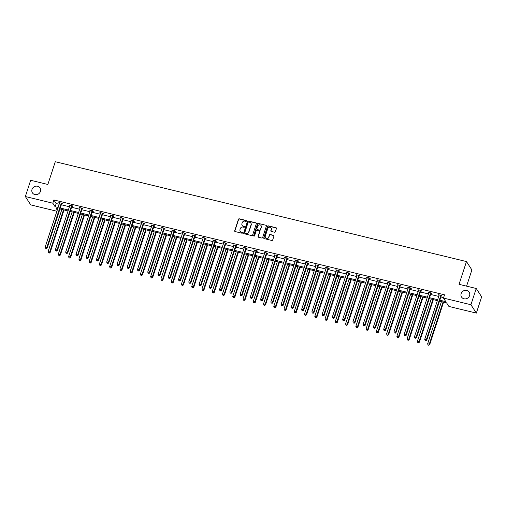 <?xml version="1.0" encoding="UTF-8"?>
<svg xmlns="http://www.w3.org/2000/svg" width="507" height="507" viewBox="0 0 507 507"><rect width="100%" height="100%" fill="white"/><g stroke="black" fill="none" stroke-linecap="round" stroke-linejoin="round"><path stroke-width="0.76" d="M461.155 293.591A4.519 4.176 -32.9 0 0 461.566 297.07A4.519 4.176 -32.9 0 0 465.863 298.826A4.519 4.176 -32.9 0 0 469.571 295.638A4.519 4.176 -32.9 0 0 469.159 292.159A4.519 4.176 -32.9 0 0 464.862 290.403A4.519 4.176 -32.9 0 0 461.155 293.591M32.017 189.384A4.519 4.176 -32.9 0 0 32.429 192.863A4.519 4.176 -32.9 0 0 36.726 194.618A4.519 4.176 -32.9 0 0 40.433 191.431A4.519 4.176 -32.9 0 0 40.021 187.951A4.519 4.176 -32.9 0 0 35.724 186.196A4.519 4.176 -32.9 0 0 32.017 189.384M246.459 221.027A0.488 0.45 -32.9 0 0 246.155 220.469L239.298 218.802A0.691 0.64 -32.9 0 0 238.442 219.284L234.69 230.767A0.691 0.64 -32.9 0 0 235.128 231.56L241.985 233.226A0.488 0.45 -32.9 0 0 242.536 232.517A0.488 0.45 -32.9 0 0 242.276 232.333L241.389 232.117A2.218 2.053 -32.9 0 1 239.988 229.576L240.305 228.619A2.218 2.053 -32.9 0 1 243.037 227.079L243.924 227.294A0.488 0.45 -32.9 0 0 244.475 226.585A0.488 0.45 -32.9 0 0 244.216 226.401L243.328 226.185A2.218 2.053 -32.9 0 1 241.928 223.644L242.245 222.687A2.218 2.053 -32.9 0 1 244.976 221.147L245.863 221.363A0.488 0.45 -32.9 0 0 246.459 221.027M246.472 220.779A0.488 0.45 -32.9 0 0 246.301 220.697L239.443 219.03A0.691 0.64 -32.9 0 0 238.588 219.512L234.836 230.996A0.691 0.64 -32.9 0 0 234.842 231.407M242.593 232.643A0.488 0.45 -32.9 0 0 242.422 232.561L241.389 232.117M244.532 226.711A0.488 0.45 -32.9 0 0 244.361 226.629L243.328 226.185M274.521 232.212A0.691 0.64 -32.9 0 0 275.377 231.731L276.429 228.511A0.691 0.64 -32.9 0 0 275.992 227.713L268.374 225.862A0.691 0.64 -32.9 0 0 267.519 226.344L263.767 237.827A0.691 0.64 -32.9 0 0 264.204 238.626L271.822 240.47A0.691 0.64 -32.9 0 0 272.677 239.995L273.945 236.104A0.691 0.64 -32.9 0 0 273.507 235.305L270.25 234.513A0.691 0.64 -32.9 0 0 269.394 234.995L268.767 236.927A1.857 1.717 -32.9 0 1 265.484 237.517A1.857 1.717 -32.9 0 1 265.313 236.085L267.785 228.53A1.857 1.717 -32.9 0 1 271.068 227.941A1.857 1.717 -32.9 0 1 271.239 229.367L270.827 230.628A0.691 0.64 -32.9 0 0 271.264 231.42L274.521 232.212M56.885 211.242L30.762 204.898L25.35 196.532L30.661 180.289L47.854 184.466L55.288 161.714L466.478 261.568L459.044 284.313L476.238 288.489L470.927 304.732L476.339 313.098L448.885 306.431L446.566 302.85L439.506 301.133M25.35 196.532L52.804 203.199L55.124 206.786L58.102 207.509M439.816 300.195L445.792 301.652L443.473 298.065L444.538 294.82L53.869 199.954L52.804 203.199M443.473 298.065L470.927 304.732M256.352 223.638A0.691 0.64 -32.9 0 0 255.915 222.839L248.303 220.989A0.691 0.64 -32.9 0 0 247.448 221.47L243.696 232.954A0.691 0.64 -32.9 0 0 244.133 233.746L251.745 235.597A0.691 0.64 -32.9 0 0 252.6 235.115L256.352 223.638M258.336 223.429L265.953 225.279A0.691 0.64 -32.9 0 1 266.39 226.071L262.639 237.555A0.691 0.64 -32.9 0 1 261.783 238.037L258.526 237.244A0.691 0.64 -32.9 0 1 258.088 236.452L259.609 231.794A0.691 0.64 -32.9 0 0 259.172 230.996L257.011 230.476A0.691 0.64 -32.9 0 0 256.155 230.951L254.571 235.799A0.488 0.45 -32.9 0 1 253.715 235.958A0.488 0.45 -32.9 0 1 253.671 235.584L257.486 223.91A0.691 0.64 -32.9 0 1 258.336 223.429L265.953 225.279M476.238 288.489L481.65 296.849L476.339 313.098M466.586 286.144L471.89 269.927L466.478 261.568M60.257 208.028L68.363 209.999M70.517 210.519L78.617 212.49M80.771 213.01L88.877 214.981M91.032 215.5L99.138 217.471M101.292 217.997L109.392 219.962M111.546 220.488L119.652 222.453M121.807 222.979L129.912 224.943M132.067 225.469L140.166 227.434M142.321 227.96L150.427 229.925M152.582 230.451L160.687 232.415M162.842 232.941L170.941 234.906M173.096 235.432L181.202 237.396M183.357 237.922L191.462 239.893M193.617 240.413L201.716 242.384M203.871 242.904L211.977 244.875M214.131 245.394L222.237 247.365M224.392 247.885L232.491 249.856M234.646 250.376L242.752 252.347M244.906 252.866L253.012 254.837M255.167 255.357L263.266 257.328M265.421 257.848L273.527 259.818M275.681 260.345L283.787 262.309M285.942 262.835L294.041 264.8M296.196 265.326L304.301 267.29M306.456 267.816L314.562 269.781M316.717 270.307L324.816 272.272M326.971 272.798L335.076 274.762M337.231 275.288L345.337 277.253M347.491 277.779L355.591 279.744M357.746 280.27L365.851 282.241M368.006 282.76L376.112 284.731M378.266 285.251L386.366 287.222M388.52 287.742L396.626 289.712M398.781 290.232L406.887 292.203M409.041 292.723L417.141 294.694M419.295 295.213L427.401 297.184M429.556 297.704L437.661 299.675M57.798 208.44L55.897 207.984L57.259 210.088M437.351 300.613L429.252 298.642M427.097 298.116L418.991 296.151M416.836 295.625L408.731 293.661M406.576 293.135L398.477 291.17M396.322 290.644L388.216 288.679M386.061 288.153L377.956 286.189M375.807 285.663L367.702 283.698M365.547 283.172L357.441 281.208M355.287 280.682L347.181 278.717M345.033 278.191L336.927 276.22M334.772 275.7L326.666 273.729M324.512 273.21L316.406 271.239M314.258 270.719L306.152 268.748M303.997 268.228L295.892 266.257M293.737 265.738L285.631 263.767M283.483 263.247L275.377 261.276M273.222 260.756L265.117 258.785M262.962 258.266L254.856 256.295M252.708 255.769L244.602 253.804M242.447 253.278L234.342 251.314M232.187 250.788L224.081 248.823M221.933 248.297L213.827 246.332M211.673 245.806L203.567 243.842M201.412 243.316L193.306 241.351M191.158 240.825L183.052 238.86M180.898 238.334L172.792 236.37M170.637 235.844L162.532 233.873M160.383 233.353L152.277 231.382M150.123 230.862L142.017 228.891M139.862 228.372L131.757 226.401M129.608 225.881L121.503 223.91M119.348 223.391L111.242 221.42M109.087 220.9L100.982 218.929M98.833 218.409L90.728 216.438M88.573 215.919L80.467 213.948M78.312 213.422L70.207 211.457M68.058 210.931L59.953 208.966M53.869 199.954L56.182 203.535L59.167 204.258M61.322 204.784L69.421 206.748M71.576 207.274L79.681 209.239M81.836 209.765L89.942 211.73M92.097 212.256L100.196 214.22M102.351 214.746L110.456 216.711M112.611 217.237L120.717 219.201M122.871 219.727L130.971 221.692M133.126 222.218L141.231 224.189M143.386 224.709L151.492 226.68M153.646 227.199L161.746 229.17M163.9 229.69L172.006 231.661M174.161 232.181L182.267 234.152M184.421 234.671L192.521 236.642M194.675 237.162L202.781 239.133M204.936 239.653L213.041 241.624M215.196 242.143L223.295 244.114M225.45 244.634L233.556 246.605M235.711 247.131L243.816 249.095M245.971 249.621L254.07 251.586M256.225 252.112L264.331 254.077M266.486 254.603L274.591 256.567M276.746 257.093L284.845 259.058M287 259.584L295.106 261.549M297.26 262.075L305.366 264.039M307.521 264.565L315.62 266.536M317.775 267.056L325.881 269.027M328.035 269.547L336.141 271.518M338.296 272.037L346.395 274.008M348.55 274.528L356.655 276.499M358.81 277.018L366.916 278.989M369.071 279.509L377.17 281.48M379.325 282L387.43 283.971M389.585 284.49L397.691 286.461M399.846 286.981L407.945 288.952M410.1 289.478L418.205 291.443M420.36 291.969L428.466 293.933M430.614 294.459L438.72 296.424M440.875 296.95L443.619 297.615M56.182 203.535L55.124 206.786M439.075 295.347L438.397 294.706L441.686 295.505L442.047 296.069L441.312 295.892M428.814 292.856L428.136 292.216L431.425 293.014L431.793 293.578L431.058 293.401M418.554 290.365L417.882 289.725L421.165 290.524L421.532 291.088L420.797 290.91M408.3 287.875L407.622 287.235L410.911 288.033L411.272 288.597L410.537 288.42M398.039 285.384L397.361 284.744L400.65 285.542L401.018 286.106L400.283 285.929M387.779 282.893L387.107 282.253L390.39 283.052L390.758 283.616L390.022 283.438M377.525 280.403L376.847 279.763L380.136 280.561L380.497 281.125L379.762 280.948M367.264 277.912L366.586 277.272L369.876 278.07L370.243 278.635L369.508 278.457M357.01 275.421L356.332 274.781L359.615 275.58L359.983 276.144L359.248 275.966M346.75 272.931L346.072 272.291L349.361 273.089L349.722 273.653L348.987 273.476M336.49 270.44L335.811 269.8L339.101 270.599L339.468 271.163L338.733 270.985M326.235 267.95L325.557 267.309L328.84 268.108L329.208 268.672L328.473 268.495M315.975 265.459L315.297 264.819L318.586 265.617L318.947 266.181L318.212 266.004M305.715 262.968L305.037 262.328L308.326 263.12L308.693 263.691L307.958 263.507M295.461 260.478L294.782 259.831L298.065 260.63L298.433 261.2L297.698 261.016M285.2 257.981L284.522 257.341L287.811 258.139L288.172 258.709L287.437 258.526M274.94 255.49L274.262 254.85L277.551 255.648L277.918 256.212L277.183 256.035M264.686 252.999L264.008 252.359L267.29 253.158L267.658 253.722L266.923 253.544M254.425 250.509L253.747 249.869L257.036 250.667L257.398 251.231L256.662 251.054M244.165 248.018L243.487 247.378L246.776 248.177L247.143 248.741L246.408 248.563M233.911 245.527L233.233 244.887L236.516 245.686L236.883 246.25L236.148 246.072M223.65 243.037L222.972 242.397L226.261 243.195L226.623 243.759L225.888 243.582M213.39 240.546L212.712 239.906L216.001 240.705L216.369 241.269L215.633 241.091M203.136 238.056L202.458 237.415L205.741 238.214L206.108 238.778L205.373 238.601M192.875 235.565L192.197 234.925L195.487 235.723L195.848 236.287L195.113 236.11M182.615 233.074L181.937 232.434L185.226 233.233L185.594 233.797L184.859 233.619M172.361 230.584L171.683 229.944L174.966 230.742L175.333 231.306L174.598 231.129M162.101 228.093L161.422 227.453L164.712 228.251L165.073 228.815L164.338 228.638M151.84 225.602L151.162 224.962L154.451 225.761L154.819 226.325L154.084 226.147M141.586 223.112L140.908 222.472L144.191 223.27L144.558 223.834L143.823 223.657M131.326 220.621L130.648 219.981L133.937 220.773L134.298 221.344L133.563 221.16M121.065 218.13L120.387 217.484L123.676 218.283L124.044 218.853L123.309 218.669M110.811 215.633L110.133 214.993L113.416 215.792L113.783 216.362L113.048 216.178M100.551 213.143L99.873 212.503L103.162 213.301L103.523 213.865L102.788 213.688M90.29 210.652L89.612 210.012L92.901 210.811L93.269 211.375L92.534 211.197M80.036 208.162L79.358 207.521L82.641 208.32L83.009 208.884L82.273 208.707M69.776 205.671L69.098 205.031L72.387 205.829L72.748 206.393L72.013 206.216M59.515 203.18L58.837 202.54L62.127 203.339L62.494 203.903L61.759 203.725M59.205 203.104L59.351 202.667M69.465 205.595L69.605 205.158M79.719 208.085L79.865 207.648M89.98 210.576L90.126 210.139M100.24 213.067L100.38 212.629M110.494 215.564L110.64 215.12M120.755 218.054L120.9 217.611M131.015 220.545L131.155 220.101M141.269 223.036L141.415 222.592M151.53 225.526L151.675 225.083M161.79 228.017L161.929 227.573M172.044 230.508L172.19 230.064M182.305 232.998L182.45 232.555M192.565 235.489L192.704 235.045M202.819 237.979L202.965 237.536M213.079 240.47L213.225 240.033M223.34 242.961L223.479 242.523M233.594 245.451L233.74 245.014M243.854 247.942L244 247.505M254.115 250.433L254.254 249.995M264.369 252.923L264.515 252.486M274.629 255.414L274.775 254.977M284.89 257.911L285.029 257.467M295.144 260.402L295.289 259.958M305.404 262.892L305.55 262.449M315.665 265.383L315.804 264.939M325.919 267.873L326.064 267.43M336.179 270.364L336.325 269.92M346.439 272.855L346.579 272.411M356.694 275.345L356.839 274.902M366.954 277.836L367.1 277.392M377.214 280.327L377.354 279.883M387.468 282.817L387.614 282.38M397.729 285.308L397.875 284.871M407.989 287.799L408.129 287.361M418.243 290.289L418.389 289.852M428.504 292.78L428.649 292.343M438.764 295.27L438.904 294.833M242.213 225.463A2.218 2.053 -32.9 0 0 243.474 226.414M240.274 231.395A2.218 2.053 -32.9 0 0 241.535 232.345M256.352 223.226A0.691 0.64 -32.9 0 0 256.067 223.067L248.449 221.217A0.691 0.64 -32.9 0 0 247.593 221.698L243.842 233.182A0.691 0.64 -32.9 0 0 243.842 233.594M248.722 222.053A0.488 0.45 -32.9 0 0 248.119 222.396L244.824 232.472A0.488 0.45 -32.9 0 0 245.135 233.03L246.066 233.258A2.218 2.053 -32.9 0 0 248.804 231.718L251.054 224.829A2.218 2.053 -32.9 0 0 249.653 222.281L248.722 222.053M244.963 232.947A0.488 0.45 -32.9 0 0 245.28 233.252L245.135 233.03M250.921 223.232A2.218 2.053 -32.9 0 1 251.199 225.051L248.95 231.94A2.218 2.053 -32.9 0 1 246.212 233.48L245.28 233.252M259.609 231.382A0.691 0.64 -32.9 0 1 259.755 232.016L258.234 236.674A0.691 0.64 -32.9 0 0 258.234 237.086M258.481 223.657A0.691 0.64 -32.9 0 0 257.632 224.132L253.817 235.812A0.488 0.45 -32.9 0 0 253.804 236.059M261.187 226.959A1.857 1.717 -32.9 0 0 259.254 224.816A1.857 1.717 -32.9 0 0 257.733 226.122L256.865 228.784A0.691 0.64 -32.9 0 0 257.303 229.582L259.464 230.102A0.691 0.64 -32.9 0 0 260.319 229.627L261.333 227.187A1.857 1.717 -32.9 0 0 261.086 225.647M257.017 229.424A0.691 0.64 -32.9 0 0 257.448 229.804L257.303 229.582M261.333 227.187L260.465 229.848A0.691 0.64 -32.9 0 1 259.609 230.33L257.448 229.804M271.137 228.055A1.857 1.717 -32.9 0 1 271.384 229.595L270.972 230.85A0.691 0.64 -32.9 0 0 270.972 231.262M265.56 237.625A1.857 1.717 -32.9 0 0 268.913 237.149L268.767 236.927M273.945 235.685A0.691 0.64 -32.9 0 0 273.653 235.533L270.396 234.741A0.691 0.64 -32.9 0 0 269.54 235.223L268.913 237.149M276.423 228.099A0.691 0.64 -32.9 0 0 276.138 227.941L268.52 226.09A0.691 0.64 -32.9 0 0 267.664 226.572L263.913 238.056A0.691 0.64 -32.9 0 0 263.919 238.467M61.873 209.435L48.095 251.599L49.737 251.998L50.104 252.562L64.028 209.955M49.078 252.892L48.425 252.733L49.223 253.113L49.737 251.998L63.521 209.835M48.425 252.733L48.095 251.599M50.104 252.562L49.223 253.113M61.391 203.161L61.322 203.244A0.703 0.653 -32.9 0 0 61.195 203.478L46.815 247.473L45.167 247.074L59.553 203.079A0.703 0.653 -32.9 0 0 59.585 202.825L59.573 202.718M62.082 203.326L61.689 203.814A0.703 0.653 -32.9 0 0 61.562 204.042L47.176 248.043L46.815 247.473L46.156 248.373L45.497 248.208L46.156 248.373M46.302 248.595L47.176 248.043M45.167 247.074L45.497 248.208M72.133 211.926L58.356 254.089L59.997 254.489L60.365 255.053L74.288 212.446M59.338 255.382L58.679 255.224L59.484 255.604L59.997 254.489L73.781 212.325M58.679 255.224L58.356 254.089M60.365 255.053L59.484 255.604M82.394 214.417L68.61 256.58L70.258 256.979L70.619 257.543L84.549 214.936M69.598 257.873L68.939 257.714L69.744 258.095L70.258 256.979L84.035 214.816M68.939 257.714L68.61 256.58M70.619 257.543L69.744 258.095M71.652 205.652L71.582 205.741A0.703 0.653 -32.9 0 0 71.455 205.969L57.069 249.97L55.428 249.571L69.808 205.569A0.703 0.653 -32.9 0 0 69.839 205.316L69.833 205.208M72.336 205.817L71.943 206.305A0.703 0.653 -32.9 0 0 71.817 206.533L57.437 250.534L57.069 249.97L56.41 250.864L55.757 250.699L56.41 250.864M56.556 251.085L57.437 250.534M55.428 249.571L55.757 250.699M81.906 208.143L81.836 208.231A0.703 0.653 -32.9 0 0 81.709 208.459L67.33 252.461L65.688 252.061L80.068 208.06A0.703 0.653 -32.9 0 0 80.1 207.807L80.093 207.699M82.597 208.307L82.204 208.795A0.703 0.653 -32.9 0 0 82.077 209.023L67.697 253.025L67.33 252.461L66.671 253.354L66.011 253.196L66.671 253.354M66.816 253.576L67.697 253.025M65.688 252.061L66.011 253.196M92.648 216.907L78.87 259.071L80.512 259.47L80.879 260.034L94.803 217.427M79.853 260.364L79.2 260.205L79.998 260.592L80.512 259.47L94.296 217.307M79.2 260.205L78.87 259.071M80.879 260.034L79.998 260.592M92.166 210.633L92.097 210.722A0.703 0.653 -32.9 0 0 91.97 210.95L77.59 254.951L75.942 254.552L90.328 210.551A0.703 0.653 -32.9 0 0 90.36 210.297L90.347 210.19M92.857 210.798L92.464 211.286A0.703 0.653 -32.9 0 0 92.337 211.514L77.951 255.515L77.59 254.951L76.931 255.845L76.272 255.686L76.931 255.845M77.077 256.067L77.951 255.515M75.942 254.552L76.272 255.686M102.908 219.398L89.131 261.561L90.772 261.961L91.14 262.525L105.063 219.918M90.113 262.854L89.454 262.696L90.259 263.082L90.772 261.961L104.556 219.797M89.454 262.696L89.131 261.561M91.14 262.525L90.259 263.082M102.427 213.124L102.357 213.213A0.703 0.653 -32.9 0 0 102.23 213.441L87.844 257.442L86.203 257.043L100.582 213.041A0.703 0.653 -32.9 0 0 100.614 212.788L100.608 212.687M103.111 213.295L102.718 213.777A0.703 0.653 -32.9 0 0 102.591 214.005L88.212 258.006L87.844 257.442L87.185 258.336L86.532 258.177L87.185 258.336M87.331 258.564L88.212 258.006M86.203 257.043L86.532 258.177M113.169 221.889L99.385 264.052L101.032 264.451L101.394 265.015L115.323 222.408M100.373 265.345L99.714 265.186L100.519 265.573L101.032 264.451L114.81 222.288M99.714 265.186L99.385 264.052M101.394 265.015L100.519 265.573M112.681 215.614L112.611 215.703A0.703 0.653 -32.9 0 0 112.484 215.931L98.105 259.933L96.463 259.533L110.843 215.532A0.703 0.653 -32.9 0 0 110.875 215.279L110.868 215.177M113.372 215.786L112.979 216.267A0.703 0.653 -32.9 0 0 112.852 216.495L98.472 260.497L98.105 259.933L97.445 260.826L96.786 260.668L97.445 260.826M97.591 261.054L98.472 260.497M96.463 259.533L96.786 260.668M123.423 224.379L109.645 266.543L111.287 266.942L111.654 267.506L125.578 224.899M110.627 267.835L109.975 267.677L110.773 268.064L111.287 266.942L125.071 224.778M109.975 267.677L109.645 266.543M111.654 267.506L110.773 268.064M122.941 218.105L122.871 218.194A0.703 0.653 -32.9 0 0 122.745 218.422L108.365 262.423L106.717 262.024L121.103 218.023A0.703 0.653 -32.9 0 0 121.135 217.769L121.122 217.668M123.632 218.276L123.239 218.758A0.703 0.653 -32.9 0 0 123.112 218.986L108.726 262.987L108.365 262.423L107.706 263.317L107.047 263.158L107.706 263.317M107.852 263.545L108.726 262.987M106.717 262.024L107.047 263.158M133.683 226.87L119.906 269.033L121.547 269.432L121.914 269.997L135.838 227.396M120.888 270.326L120.229 270.168L121.034 270.554L121.547 269.432L135.331 227.269M120.229 270.168L119.906 269.033M121.914 269.997L121.034 270.554M133.202 220.596L133.132 220.684A0.703 0.653 -32.9 0 0 133.005 220.913L118.619 264.914L116.978 264.515L131.357 220.513A0.703 0.653 -32.9 0 0 131.389 220.26L131.383 220.158M133.886 220.767L133.493 221.248A0.703 0.653 -32.9 0 0 133.366 221.477L118.987 265.478L118.619 264.914L117.96 265.807L117.307 265.649L117.96 265.807M118.106 266.036L118.987 265.478M116.978 264.515L117.307 265.649M143.944 229.36L130.16 271.524L131.807 271.923L132.169 272.487L146.098 229.886M131.148 272.817L130.489 272.658L131.294 273.045L131.807 271.923L145.585 229.76M130.489 272.658L130.16 271.524M132.169 272.487L131.294 273.045M143.456 223.086L143.386 223.175A0.703 0.653 -32.9 0 0 143.259 223.403L128.879 267.404L127.238 267.005L141.618 223.004A0.703 0.653 -32.9 0 0 141.649 222.75L141.643 222.649M144.146 223.257L143.754 223.739A0.703 0.653 -32.9 0 0 143.627 223.974L129.247 267.969L128.879 267.404L128.22 268.298L127.561 268.14L128.22 268.298M128.366 268.526L129.247 267.969M127.238 267.005L127.561 268.14M154.198 231.851L140.42 274.014L142.061 274.414L142.429 274.978L156.352 232.377M141.402 275.307L140.743 275.149L141.548 275.535L142.061 274.414L155.845 232.25M140.743 275.149L140.42 274.014M142.429 274.978L141.548 275.535M153.716 225.577L153.646 225.666A0.703 0.653 -32.9 0 0 153.52 225.894L139.14 269.895L137.492 269.496L151.878 225.495A0.703 0.653 -32.9 0 0 151.91 225.241L151.897 225.14M154.407 225.748L154.014 226.23A0.703 0.653 -32.9 0 0 153.887 226.464L139.501 270.459L139.14 269.895L138.481 270.789L137.822 270.63L138.481 270.789M138.626 271.017L139.501 270.459M137.492 269.496L137.822 270.63M164.458 234.342L150.68 276.505L152.322 276.904L152.689 277.468L166.613 234.868M151.663 277.798L151.004 277.64L151.808 278.026L152.322 276.904L166.106 234.741M151.004 277.64L150.68 276.505M152.689 277.468L151.808 278.026M163.976 228.068L163.907 228.156A0.703 0.653 -32.9 0 0 163.78 228.391L149.394 272.386L147.752 271.986L162.132 227.992A0.703 0.653 -32.9 0 0 162.164 227.732L162.158 227.63M164.661 228.239L164.268 228.72A0.703 0.653 -32.9 0 0 164.141 228.955L149.761 272.95L149.394 272.386L148.735 273.279L148.082 273.121L148.735 273.279M148.881 273.507L149.761 272.95M147.752 271.986L148.082 273.121M174.719 236.832L160.934 278.996L162.582 279.395L162.943 279.959L176.873 237.358M161.923 280.289L161.264 280.13L162.069 280.517L162.582 279.395L176.36 237.232M161.264 280.13L160.934 278.996M162.943 279.959L162.069 280.517M174.231 230.565L174.161 230.647A0.703 0.653 -32.9 0 0 174.034 230.881L159.654 274.876L158.013 274.477L172.393 230.482A0.703 0.653 -32.9 0 0 172.424 230.222L172.418 230.121M174.921 230.729L174.528 231.211A0.703 0.653 -32.9 0 0 174.402 231.446L160.022 275.44L159.654 274.876L158.995 275.77L158.336 275.612L158.995 275.77M159.141 275.998L160.022 275.44M158.013 274.477L158.336 275.612M184.973 239.323L171.195 281.486L172.836 281.886L173.204 282.45L187.127 239.849M172.177 282.779L171.518 282.621L172.323 283.007L172.836 281.886L186.62 239.722M171.518 282.621L171.195 281.486M173.204 282.45L172.323 283.007M184.491 233.055L184.421 233.138A0.703 0.653 -32.9 0 0 184.295 233.372L169.915 277.367L168.267 276.968L182.653 232.973A0.703 0.653 -32.9 0 0 182.685 232.719L182.672 232.612M185.182 233.22L184.789 233.702A0.703 0.653 -32.9 0 0 184.662 233.936L170.276 277.931L169.915 277.367L169.256 278.261L168.597 278.102L169.256 278.261M169.401 278.489L170.276 277.931M168.267 276.968L168.597 278.102M195.233 241.814L181.455 283.977L183.097 284.376L183.464 284.94L197.388 242.34M182.438 285.27L181.779 285.111L182.583 285.498L183.097 284.376L196.881 242.213M181.779 285.111L181.455 283.977M183.464 284.94L182.583 285.498M194.751 235.546L194.682 235.628A0.703 0.653 -32.9 0 0 194.555 235.863L180.169 279.858L178.527 279.458L192.907 235.463A0.703 0.653 -32.9 0 0 192.939 235.21L192.933 235.102M195.436 235.711L195.043 236.192A0.703 0.653 -32.9 0 0 194.916 236.427L180.536 280.422L180.169 279.858L179.51 280.751L178.857 280.593L179.51 280.751M179.655 280.979L180.536 280.422M178.527 279.458L178.857 280.593M205.493 244.304L191.709 286.468L193.357 286.867L193.718 287.437L207.648 244.83M192.698 287.767L192.039 287.602L192.844 287.989L193.357 286.867L207.135 244.704M192.039 287.602L191.709 286.468M193.718 287.437L192.844 287.989M205.005 238.037L204.936 238.119A0.703 0.653 -32.9 0 0 204.809 238.353L190.429 282.348L188.788 281.949L203.168 237.954A0.703 0.653 -32.9 0 0 203.199 237.701L203.193 237.593M205.696 238.201L205.303 238.683A0.703 0.653 -32.9 0 0 205.177 238.917L190.797 282.912L190.429 282.348L189.77 283.242L189.111 283.083L189.77 283.242M189.916 283.47L190.797 282.912M188.788 281.949L189.111 283.083M215.748 246.795L201.97 288.958L203.611 289.358L203.979 289.928L217.902 247.321M202.952 290.257L202.293 290.093L203.098 290.479L203.611 289.358L217.395 247.194M202.293 290.093L201.97 288.958M203.979 289.928L203.098 290.479M215.266 240.527L215.196 240.61A0.703 0.653 -32.9 0 0 215.069 240.844L200.69 284.839L199.042 284.44L213.428 240.445A0.703 0.653 -32.9 0 0 213.46 240.191L213.447 240.084M215.957 240.692L215.564 241.174A0.703 0.653 -32.9 0 0 215.437 241.408L201.051 285.403L200.69 284.839L200.031 285.733L199.371 285.574L200.031 285.733M200.176 285.961L201.051 285.403M199.042 284.44L199.371 285.574M226.008 249.292L212.23 291.455L213.872 291.848L214.239 292.419L228.163 249.812M213.213 292.748L212.553 292.583L213.358 292.97L213.872 291.848L227.656 249.691M212.553 292.583L212.23 291.455M214.239 292.419L213.358 292.97M225.526 243.018L225.457 243.1A0.703 0.653 -32.9 0 0 225.33 243.335L210.944 287.33L209.302 286.93L223.682 242.935A0.703 0.653 -32.9 0 0 223.714 242.682L223.707 242.574M226.211 243.183L225.818 243.671A0.703 0.653 -32.9 0 0 225.691 243.899L211.311 287.9L210.944 287.33L210.285 288.23L209.632 288.065L210.285 288.23M210.43 288.451L211.311 287.9M209.302 286.93L209.632 288.065M236.268 251.783L222.484 293.946L224.132 294.345L224.493 294.909L238.423 252.302M223.473 295.239L222.814 295.08L223.619 295.461L224.132 294.345L237.91 252.182M222.814 295.08L222.484 293.946M224.493 294.909L223.619 295.461M235.78 245.508L235.711 245.591A0.703 0.653 -32.9 0 0 235.584 245.825L221.204 289.82L219.563 289.421L233.942 245.426A0.703 0.653 -32.9 0 0 233.974 245.173L233.968 245.065M236.471 245.673L236.078 246.161A0.703 0.653 -32.9 0 0 235.951 246.389L221.572 290.391L221.204 289.82L220.545 290.72L219.886 290.555L220.545 290.72M220.691 290.942L221.572 290.391M219.563 289.421L219.886 290.555M246.522 254.273L232.745 296.437L234.386 296.836L234.754 297.4L248.677 254.793M233.727 297.729L233.068 297.571L233.873 297.951L234.386 296.836L248.17 254.672M233.068 297.571L232.745 296.437M234.754 297.4L233.873 297.951M246.041 247.999L245.971 248.088A0.703 0.653 -32.9 0 0 245.844 248.316L231.465 292.317L229.817 291.918L244.203 247.917A0.703 0.653 -32.9 0 0 244.235 247.663L244.222 247.555M246.732 248.164L246.339 248.652A0.703 0.653 -32.9 0 0 246.212 248.88L231.826 292.881L231.465 292.317L230.805 293.211L230.146 293.046L230.805 293.211M230.951 293.433L231.826 292.881M229.817 291.918L230.146 293.046M256.783 256.764L243.005 298.927L244.647 299.326L245.014 299.891L258.938 257.283M243.987 300.22L243.328 300.062L244.133 300.442L244.647 299.326L258.431 257.163M243.328 300.062L243.005 298.927M245.014 299.891L244.133 300.442M256.301 250.49L256.231 250.578A0.703 0.653 -32.9 0 0 256.105 250.807L241.719 294.808L240.077 294.409L254.457 250.407A0.703 0.653 -32.9 0 0 254.489 250.154L254.482 250.046M256.986 250.654L256.593 251.142A0.703 0.653 -32.9 0 0 256.466 251.371L242.086 295.372L241.719 294.808L241.059 295.701L240.407 295.543L241.059 295.701M241.205 295.923L242.086 295.372M240.077 294.409L240.407 295.543M267.043 259.254L253.259 301.418L254.907 301.817L255.268 302.381L269.198 259.774M254.248 302.711L253.589 302.552L254.394 302.939L254.907 301.817L268.685 259.654M253.589 302.552L253.259 301.418M255.268 302.381L254.394 302.939M266.555 252.98L266.486 253.069A0.703 0.653 -32.9 0 0 266.359 253.297L251.979 297.298L250.338 296.899L264.717 252.898A0.703 0.653 -32.9 0 0 264.749 252.644L264.743 252.537M267.246 253.145L266.853 253.633A0.703 0.653 -32.9 0 0 266.726 253.861L252.347 297.863L251.979 297.298L251.32 298.192L250.661 298.034L251.32 298.192M251.466 298.414L252.347 297.863M250.338 296.899L250.661 298.034M277.297 261.745L263.52 303.908L265.161 304.308L265.529 304.872L279.452 262.265M264.502 305.201L263.843 305.043L264.648 305.429L265.161 304.308L278.945 262.144M263.843 305.043L263.52 303.908M265.529 304.872L264.648 305.429M276.816 255.471L276.746 255.56A0.703 0.653 -32.9 0 0 276.619 255.788L262.239 299.789L260.592 299.39L274.978 255.389A0.703 0.653 -32.9 0 0 275.009 255.135L274.997 255.034M277.506 255.642L277.114 256.124A0.703 0.653 -32.9 0 0 276.987 256.352L262.601 300.353L262.239 299.789L261.58 300.683L260.921 300.524L261.58 300.683M261.726 300.905L262.601 300.353M260.592 299.39L260.921 300.524M287.558 264.236L273.78 306.399L275.421 306.798L275.789 307.362L289.712 264.755M274.762 307.692L274.103 307.534L274.908 307.92L275.421 306.798L289.199 264.635M274.103 307.534L273.78 306.399M275.789 307.362L274.908 307.92M287.076 257.962L287.006 258.05A0.703 0.653 -32.9 0 0 286.88 258.278L272.493 302.28L270.852 301.88L285.232 257.879A0.703 0.653 -32.9 0 0 285.264 257.626L285.257 257.524M287.761 258.133L287.368 258.614A0.703 0.653 -32.9 0 0 287.241 258.843L272.861 302.844L272.493 302.28L271.834 303.173L271.182 303.015L271.834 303.173M271.98 303.401L272.861 302.844M270.852 301.88L271.182 303.015M297.818 266.726L284.034 308.89L285.682 309.289L286.043 309.853L299.973 267.246M285.023 310.183L284.364 310.024L285.168 310.411L285.682 309.289L299.46 267.126M284.364 310.024L284.034 308.89M286.043 309.853L285.168 310.411M297.33 260.452L297.26 260.541A0.703 0.653 -32.9 0 0 297.134 260.769L282.754 304.77L281.112 304.371L295.492 260.37A0.703 0.653 -32.9 0 0 295.524 260.116L295.518 260.015M298.021 260.623L297.628 261.105A0.703 0.653 -32.9 0 0 297.501 261.333L283.121 305.334L282.754 304.77L282.095 305.664L281.436 305.506L282.095 305.664M282.241 305.892L283.121 305.334M281.112 304.371L281.436 305.506M308.072 269.217L294.294 311.38L295.936 311.78L296.303 312.344L310.227 269.743M295.277 312.673L294.618 312.515L295.423 312.901L295.936 311.78L309.72 269.616M294.618 312.515L294.294 311.38M296.303 312.344L295.423 312.901M307.591 262.943L307.521 263.032A0.703 0.653 -32.9 0 0 307.394 263.26L293.014 307.261L291.367 306.862L305.753 262.86A0.703 0.653 -32.9 0 0 305.784 262.607L305.772 262.506M308.281 263.114L307.888 263.596A0.703 0.653 -32.9 0 0 307.762 263.824L293.376 307.825L293.014 307.261L292.355 308.155L291.696 307.996L292.355 308.155M292.501 308.383L293.376 307.825M291.367 306.862L291.696 307.996M318.333 271.708L304.555 313.871L306.196 314.27L306.564 314.834L320.487 272.234M305.537 315.164L304.878 315.005L305.683 315.392L306.196 314.27L319.974 272.107M304.878 315.005L304.555 313.871M306.564 314.834L305.683 315.392M317.851 265.434L317.781 265.522A0.703 0.653 -32.9 0 0 317.655 265.75L303.268 309.752L301.627 309.352L316.007 265.351A0.703 0.653 -32.9 0 0 316.038 265.098L316.032 264.996M318.535 265.605L318.143 266.086A0.703 0.653 -32.9 0 0 318.016 266.321L303.636 310.316L303.268 309.752L302.609 310.645L301.957 310.487L302.609 310.645M302.755 310.873L303.636 310.316M301.627 309.352L301.957 310.487M328.593 274.198L314.809 316.362L316.457 316.761L316.818 317.325L330.748 274.724M315.798 317.655L315.139 317.496L315.943 317.883L316.457 316.761L330.234 274.598M315.139 317.496L314.809 316.362M316.818 317.325L315.943 317.883M328.105 267.924L328.035 268.013A0.703 0.653 -32.9 0 0 327.909 268.241L313.529 312.242L311.887 311.843L326.267 267.842A0.703 0.653 -32.9 0 0 326.299 267.588L326.293 267.487M328.796 268.095L328.403 268.577A0.703 0.653 -32.9 0 0 328.276 268.811L313.896 312.806L313.529 312.242L312.87 313.136L312.211 312.977L312.87 313.136M313.015 313.364L313.896 312.806M311.887 311.843L312.211 312.977M338.847 276.689L325.069 318.852L326.711 319.252L327.078 319.816L341.002 277.215M326.052 320.145L325.393 319.987L326.197 320.373L326.711 319.252L340.495 277.088M325.393 319.987L325.069 318.852M327.078 319.816L326.197 320.373M338.365 270.415L338.296 270.504A0.703 0.653 -32.9 0 0 338.169 270.738L323.789 314.733L322.141 314.334L336.521 270.339A0.703 0.653 -32.9 0 0 336.559 270.079L336.547 269.978M339.056 270.586L338.663 271.068A0.703 0.653 -32.9 0 0 338.537 271.302L324.15 315.297L323.789 314.733L323.13 315.627L322.471 315.468L323.13 315.627M323.276 315.855L324.15 315.297M322.141 314.334L322.471 315.468M349.108 279.18L335.33 321.343L336.971 321.742L337.339 322.306L351.262 279.706M336.312 322.636L335.653 322.477L336.458 322.864L336.971 321.742L350.749 279.579M335.653 322.477L335.33 321.343M337.339 322.306L336.458 322.864M348.626 272.912L348.556 272.994A0.703 0.653 -32.9 0 0 348.429 273.229L334.043 317.224L332.402 316.824L346.782 272.829A0.703 0.653 -32.9 0 0 346.813 272.57L346.807 272.468M349.31 273.077L348.917 273.558A0.703 0.653 -32.9 0 0 348.791 273.793L334.411 317.788L334.043 317.224L333.384 318.117L332.731 317.959L333.384 318.117M333.53 318.345L334.411 317.788M332.402 316.824L332.731 317.959M359.368 281.67L345.584 323.834L347.232 324.233L347.593 324.797L361.523 282.196M346.573 325.126L345.913 324.968L346.718 325.355L347.232 324.233L361.009 282.069M345.913 324.968L345.584 323.834M347.593 324.797L346.718 325.355M358.88 275.402L358.81 275.485A0.703 0.653 -32.9 0 0 358.683 275.719L344.304 319.714L342.662 319.315L357.042 275.32A0.703 0.653 -32.9 0 0 357.074 275.067L357.067 274.959M359.571 275.567L359.178 276.049A0.703 0.653 -32.9 0 0 359.051 276.283L344.671 320.278L344.304 319.714L343.645 320.608L342.986 320.449L343.645 320.608M343.79 320.836L344.671 320.278M342.662 319.315L342.986 320.449M369.622 284.161L355.844 326.324L357.486 326.723L357.853 327.288L371.777 284.687M356.827 327.617L356.168 327.459L356.972 327.845L357.486 326.723L371.27 284.56M356.168 327.459L355.844 326.324M357.853 327.288L356.972 327.845M369.14 277.893L369.071 277.975A0.703 0.653 -32.9 0 0 368.944 278.21L354.564 322.205L352.916 321.806L367.296 277.811A0.703 0.653 -32.9 0 0 367.334 277.557L367.322 277.449M369.831 278.058L369.438 278.539A0.703 0.653 -32.9 0 0 369.311 278.774L354.925 322.769L354.564 322.205L353.905 323.098L353.246 322.94L353.905 323.098M354.051 323.327L354.925 322.769M352.916 321.806L353.246 322.94M379.882 286.651L366.105 328.815L367.746 329.214L368.114 329.784L382.037 287.177M367.087 330.114L366.428 329.949L367.233 330.336L367.746 329.214L381.524 287.051M366.428 329.949L366.105 328.815M368.114 329.784L367.233 330.336M379.401 280.384L379.331 280.466A0.703 0.653 -32.9 0 0 379.204 280.701L364.818 324.695L363.177 324.296L377.557 280.301A0.703 0.653 -32.9 0 0 377.588 280.048L377.582 279.94M380.085 280.548L379.692 281.03A0.703 0.653 -32.9 0 0 379.566 281.265L365.186 325.26L364.818 324.695L364.159 325.589L363.506 325.431L364.159 325.589M364.305 325.817L365.186 325.26M363.177 324.296L363.506 325.431M390.143 289.142L376.359 331.305L378.007 331.705L378.368 332.275L392.298 289.668M377.347 332.605L376.688 332.44L377.493 332.826L378.007 331.705L391.784 289.541M376.688 332.44L376.359 331.305M378.368 332.275L377.493 332.826M389.655 282.874L389.585 282.957A0.703 0.653 -32.9 0 0 389.458 283.191L375.079 327.186L373.437 326.787L387.817 282.792A0.703 0.653 -32.9 0 0 387.849 282.538L387.842 282.431M390.346 283.039L389.953 283.521A0.703 0.653 -32.9 0 0 389.826 283.755L375.446 327.75L375.079 327.186L374.419 328.08L373.76 327.921L374.419 328.08M374.565 328.308L375.446 327.75M373.437 326.787L373.76 327.921M400.397 291.639L386.619 333.802L388.261 334.195L388.628 334.766L402.552 292.159M387.602 335.095L386.942 334.931L387.747 335.317L388.261 334.195L402.045 292.038M386.942 334.931L386.619 333.802M388.628 334.766L387.747 335.317M399.915 285.365L399.846 285.447A0.703 0.653 -32.9 0 0 399.719 285.682L385.339 329.677L383.691 329.277L398.071 285.283A0.703 0.653 -32.9 0 0 398.103 285.029L398.096 284.921M400.606 285.53L400.213 286.018A0.703 0.653 -32.9 0 0 400.086 286.246L385.7 330.247L385.339 329.677L384.68 330.577L384.021 330.412L384.68 330.577M384.826 330.798L385.7 330.247M383.691 329.277L384.021 330.412M410.657 294.13L396.88 336.293L398.521 336.692L398.889 337.256L412.812 294.649M397.862 337.586L397.203 337.428L398.008 337.808L398.521 336.692L412.299 294.529M397.203 337.428L396.88 336.293M398.889 337.256L398.008 337.808M410.176 287.856L410.106 287.938A0.703 0.653 -32.9 0 0 409.979 288.172L395.593 332.167L393.952 331.768L408.331 287.773A0.703 0.653 -32.9 0 0 408.363 287.52L408.357 287.412M410.86 288.02L410.467 288.508A0.703 0.653 -32.9 0 0 410.34 288.737L395.961 332.738L395.593 332.167L394.934 333.067L394.281 332.903L394.934 333.067M395.08 333.289L395.961 332.738M393.952 331.768L394.281 332.903M420.918 296.62L407.134 338.784L408.781 339.183L409.143 339.747L423.072 297.14M408.122 340.077L407.463 339.918L408.268 340.298L408.781 339.183L422.559 297.02M407.463 339.918L407.134 338.784M409.143 339.747L408.268 340.298M420.43 290.346L420.36 290.435A0.703 0.653 -32.9 0 0 420.233 290.663L405.853 334.664L404.212 334.265L418.592 290.264A0.703 0.653 -32.9 0 0 418.624 290.01L418.617 289.903M421.121 290.511L420.728 290.999A0.703 0.653 -32.9 0 0 420.601 291.227L406.221 335.228L405.853 334.664L405.194 335.558L404.535 335.393L405.194 335.558M405.34 335.78L406.221 335.228M404.212 334.265L404.535 335.393M431.172 299.111L417.394 341.274L419.036 341.674L419.403 342.238L433.327 299.631M418.376 342.567L417.717 342.409L418.522 342.789L419.036 341.674L432.82 299.51M417.717 342.409L417.394 341.274M419.403 342.238L418.522 342.789M430.69 292.837L430.62 292.926A0.703 0.653 -32.9 0 0 430.494 293.154L416.114 337.155L414.466 336.756L428.846 292.754A0.703 0.653 -32.9 0 0 428.878 292.501L428.871 292.393M431.381 293.002L430.988 293.49A0.703 0.653 -32.9 0 0 430.861 293.718L416.475 337.719L416.114 337.155L415.455 338.049L414.796 337.89L415.455 338.049M415.601 338.27L416.475 337.719M414.466 336.756L414.796 337.89M441.432 301.602L427.654 343.765L429.296 344.164L429.663 344.728L443.587 302.121M428.637 345.058L427.978 344.899L428.783 345.286L429.296 344.164L443.074 302.001M427.978 344.899L427.654 343.765M429.663 344.728L428.783 345.286M440.951 295.328L440.881 295.416A0.703 0.653 -32.9 0 0 440.754 295.644L426.368 339.646L424.727 339.246L439.106 295.245A0.703 0.653 -32.9 0 0 439.138 294.992L439.132 294.884M441.635 295.492L441.242 295.98A0.703 0.653 -32.9 0 0 441.115 296.208L426.736 340.21L426.368 339.646L425.709 340.539L425.056 340.381L425.709 340.539M425.855 340.761L426.736 340.21M424.727 339.246L425.056 340.381M61.322 203.244L61.689 203.814M61.195 203.478L61.562 204.042M71.582 205.741L71.943 206.305M71.455 205.969L71.817 206.533M81.836 208.231L82.204 208.795M81.709 208.459L82.077 209.023M92.097 210.722L92.464 211.286M91.97 210.95L92.337 211.514M102.357 213.213L102.718 213.777M102.23 213.441L102.591 214.005M112.611 215.703L112.979 216.267M112.484 215.931L112.852 216.495M122.871 218.194L123.239 218.758M122.745 218.422L123.112 218.986M133.132 220.684L133.493 221.248M133.005 220.913L133.366 221.477M143.386 223.175L143.754 223.739M143.259 223.403L143.627 223.974M153.646 225.666L154.014 226.23M153.52 225.894L153.887 226.464M163.907 228.156L164.268 228.72M163.78 228.391L164.141 228.955M174.161 230.647L174.528 231.211M174.034 230.881L174.402 231.446M184.421 233.138L184.789 233.702M184.295 233.372L184.662 233.936M194.682 235.628L195.043 236.192M194.555 235.863L194.916 236.427M204.936 238.119L205.303 238.683M204.809 238.353L205.177 238.917M215.196 240.61L215.564 241.174M215.069 240.844L215.437 241.408M225.457 243.1L225.818 243.671M225.33 243.335L225.691 243.899M235.711 245.591L236.078 246.161M235.584 245.825L235.951 246.389M245.971 248.088L246.339 248.652M245.844 248.316L246.212 248.88M256.231 250.578L256.593 251.142M256.105 250.807L256.466 251.371M266.486 253.069L266.853 253.633M266.359 253.297L266.726 253.861M276.746 255.56L277.114 256.124M276.619 255.788L276.987 256.352M287.006 258.05L287.368 258.614M286.88 258.278L287.241 258.843M297.26 260.541L297.628 261.105M297.134 260.769L297.501 261.333M307.521 263.032L307.888 263.596M307.394 263.26L307.762 263.824M317.781 265.522L318.143 266.086M317.655 265.75L318.016 266.321M328.035 268.013L328.403 268.577M327.909 268.241L328.276 268.811M338.296 270.504L338.663 271.068M338.169 270.738L338.537 271.302M348.556 272.994L348.917 273.558M348.429 273.229L348.791 273.793M358.81 275.485L359.178 276.049M358.683 275.719L359.051 276.283M369.071 277.975L369.438 278.539M368.944 278.21L369.311 278.774M379.331 280.466L379.692 281.03M379.204 280.701L379.566 281.265M389.585 282.957L389.953 283.521M389.458 283.191L389.826 283.755M399.846 285.447L400.213 286.018M399.719 285.682L400.086 286.246M410.106 287.938L410.467 288.508M409.979 288.172L410.34 288.737M420.36 290.435L420.728 290.999M420.233 290.663L420.601 291.227M430.62 292.926L430.988 293.49M430.494 293.154L430.861 293.718M440.881 295.416L441.242 295.98M440.754 295.644L441.115 296.208"/></g></svg>
